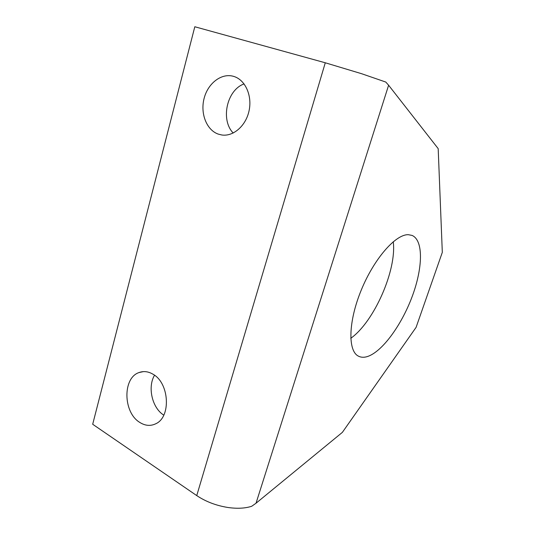 <?xml version="1.0" encoding="UTF-8"?>
<svg xmlns="http://www.w3.org/2000/svg" width="535" height="535" viewBox="0 0 535 535"><rect width="100%" height="100%" fill="white"/><g stroke="black" fill="none" stroke-linecap="round" stroke-linejoin="round"><path stroke-width="0.8" d="M393.252 241.72C396.883 270.061 374.065 321.883 350.766 338.307M408.345 234.698L412.05 235.413C423.707 240.362 422.804 268.376 412.037 296.905C401.357 325.461 381.99 352.057 367.204 356.618C363.833 357.627 360.878 357.454 358.323 356.089C347.783 350.86 348.258 321.682 361.219 290.177C374.072 258.646 395.713 234.129 408.345 234.698M244.094 83.921C226.786 89.92 220.333 119.987 233.22 133.028M218.146 134.078C206.483 129.911 200.11 113.333 204.149 98.253C208.021 83.119 221.677 72.686 233.715 76.405L233.815 76.431C245.237 79.822 252.359 95.558 249.083 110.692C245.939 125.865 233.327 136.773 221.764 134.981L218.146 134.078M154.528 375.256C147.352 387.099 152.141 408.004 163.784 415.127M139.775 422.409C123.043 412.512 122.482 377.884 139.026 372.554C143.554 370.889 148.175 371.417 152.89 374.159C169.368 382.873 171.307 417.099 155.712 423.787C150.489 426.275 145.179 425.82 139.775 422.409M227.79 507.468C237.145 508.805 245.117 508.41 251.704 506.27L256.031 503.221L388.611 85.232L385.788 82.056L361.54 73.69L325.28 62.782L196.746 495.597C205.741 501.616 216.093 505.568 227.79 507.468M388.611 85.232L438.185 148.636L442.311 252.353L416.096 327.346L342.373 432.36L256.031 503.221M196.746 495.597L92.689 424.262L194.807 26.75L325.28 62.782M143.373 371.618L139.026 372.554"/></g></svg>
